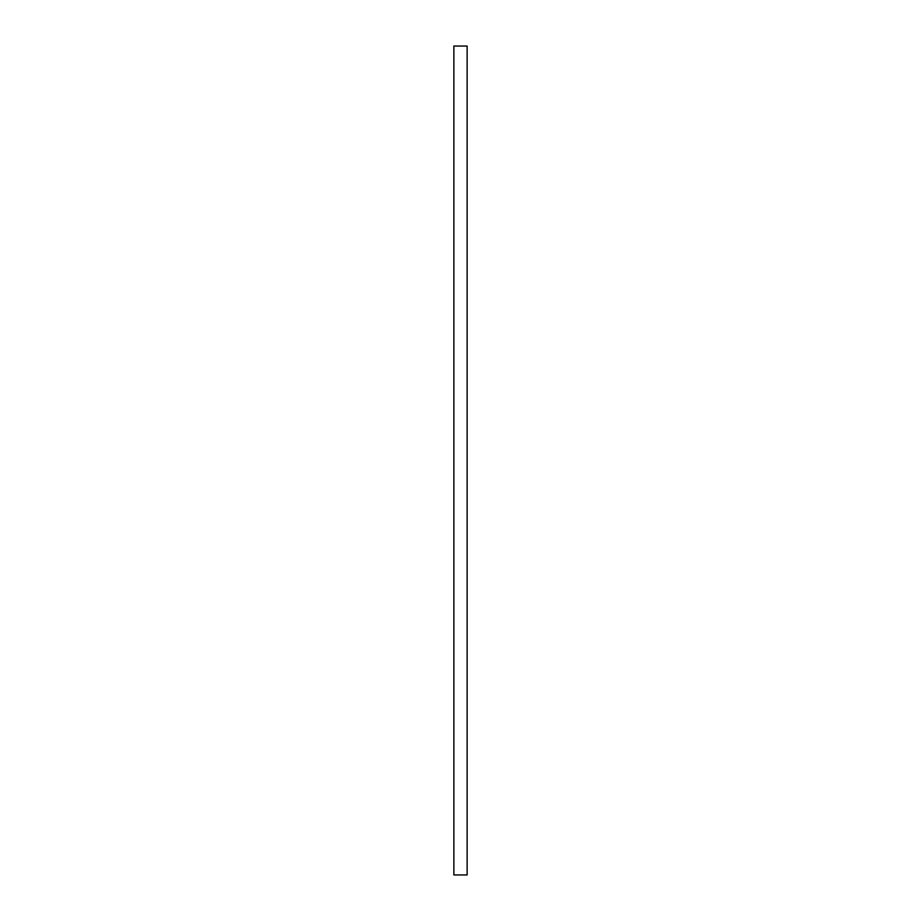 <?xml version="1.0" encoding="UTF-8"?>
<svg xmlns="http://www.w3.org/2000/svg" width="921" height="921" viewBox="0 0 921 921"><rect width="100%" height="100%" fill="white"/><g stroke="black" fill="none" stroke-linecap="round" stroke-linejoin="round"><path stroke-width="1.38" d="M453.869 874.95L453.869 46.05L467.131 46.05L467.131 874.95L453.869 874.95"/></g></svg>
